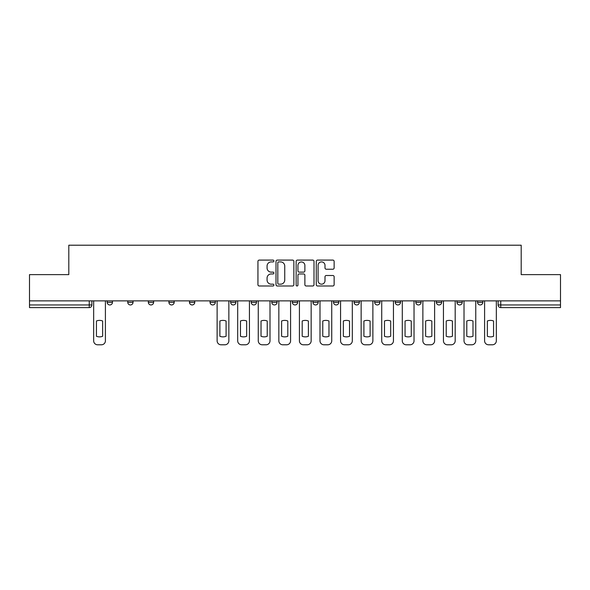 <?xml version="1.0" encoding="UTF-8"?>
<svg xmlns="http://www.w3.org/2000/svg" width="590" height="590" viewBox="0 0 590 590"><rect width="100%" height="100%" fill="white"/><g stroke="black" fill="none" stroke-linecap="round" stroke-linejoin="round"><path stroke-width="0.89" d="M273.9 261.001A0.907 0.907 0 0 0 272.993 260.094L259.239 260.094A1.298 1.298 0 0 0 257.941 261.385L257.941 284.69A1.298 1.298 0 0 0 259.239 285.988L272.993 285.988A0.907 0.907 0 0 0 273.9 285.081A0.907 0.907 0 0 0 272.993 284.173L271.208 284.173A4.145 4.145 0 0 1 267.071 280.029L267.071 278.089A4.145 4.145 0 0 1 271.208 273.944L272.993 273.944A0.907 0.907 0 0 0 273.9 273.037A0.907 0.907 0 0 0 272.993 272.13L271.208 272.13A4.145 4.145 0 0 1 267.071 267.993L267.071 266.046A4.145 4.145 0 0 1 271.208 261.908L272.993 261.908A0.907 0.907 0 0 0 273.9 261.001M456.962 300.87L456.962 302.323L462.243 302.323A2.64 2.64 0 0 1 459.603 304.956A2.64 2.64 0 0 1 456.962 302.323L456.962 300.87M436.386 300.87L436.386 302.323L441.667 302.323A2.64 2.64 0 0 1 439.026 304.956A2.64 2.64 0 0 1 436.386 302.323L436.386 300.87M333.512 300.87L333.512 302.323L338.785 302.323A2.64 2.64 0 0 1 336.153 304.956A2.64 2.64 0 0 1 333.512 302.323L333.512 300.87M271.784 300.87L271.784 302.323L277.064 302.323A2.64 2.64 0 0 1 274.424 304.956A2.64 2.64 0 0 1 271.784 302.323L271.784 300.87M230.638 300.87L230.638 302.323L235.912 302.323A2.64 2.64 0 0 1 233.271 304.956A2.64 2.64 0 0 1 230.638 302.323L230.638 300.87M210.062 300.87L210.062 302.323L215.335 302.323A2.64 2.64 0 0 1 212.702 304.956A2.64 2.64 0 0 1 210.062 302.323L210.062 300.87M168.91 302.323L168.91 300.87L168.91 302.323A2.64 2.64 0 0 0 171.55 304.956A2.64 2.64 0 0 1 168.91 302.323L174.183 302.323A2.64 2.64 0 0 1 171.55 304.956M127.757 302.323L127.757 300.87L127.757 302.323A2.64 2.64 0 0 0 130.397 304.956A2.64 2.64 0 0 1 127.757 302.323L133.038 302.323A2.64 2.64 0 0 1 130.397 304.956A2.64 2.64 0 0 0 133.038 302.323L133.038 300.87L133.038 302.323M332.834 269.224A1.298 1.298 0 0 0 334.132 267.926L334.132 261.385A1.298 1.298 0 0 0 332.834 260.094L317.56 260.094A1.298 1.298 0 0 0 316.262 261.385L316.262 284.69A1.298 1.298 0 0 0 317.56 285.988L332.834 285.988A1.298 1.298 0 0 0 334.132 284.69L334.132 276.791A1.298 1.298 0 0 0 332.834 275.501L326.3 275.501A1.298 1.298 0 0 0 325.002 276.791L325.002 280.707A3.466 3.466 0 0 1 321.543 284.173A3.466 3.466 0 0 1 318.076 280.707L318.076 265.367A3.466 3.466 0 0 1 321.543 261.908A3.466 3.466 0 0 1 325.002 265.367L325.002 267.926A1.298 1.298 0 0 0 326.3 269.224L332.834 269.224M29.5 300.87L29.5 274.623L68.801 274.623L68.801 245.211L521.199 245.211L521.199 274.623L560.5 274.623L560.5 300.87L29.5 300.87L29.5 304.956L91.885 304.956L91.885 300.87L91.885 304.956A2.64 2.64 0 0 1 89.245 307.596L29.5 307.596L29.5 304.956M293.864 261.385A1.298 1.298 0 0 0 292.574 260.094L277.293 260.094A1.298 1.298 0 0 0 276.002 261.385L276.002 284.69A1.298 1.298 0 0 0 277.293 285.988L292.574 285.988A1.298 1.298 0 0 0 293.864 284.69L293.864 261.385M297.426 260.094L312.707 260.094A1.298 1.298 0 0 1 313.998 261.385L313.998 284.69A1.298 1.298 0 0 1 312.707 285.988L306.166 285.988A1.298 1.298 0 0 1 304.875 284.69L304.875 275.242A1.298 1.298 0 0 0 303.577 273.944L299.241 273.944A1.298 1.298 0 0 0 297.943 275.242L297.943 285.081A0.907 0.907 0 0 1 297.036 285.988A0.907 0.907 0 0 1 296.136 285.081L296.136 261.385A1.298 1.298 0 0 1 297.426 260.094M498.115 300.87L498.115 304.956L560.5 304.956L560.5 307.596L500.755 307.596A2.64 2.64 0 0 1 498.115 304.956M560.5 300.87L560.5 304.956M482.812 302.323L482.812 300.87L482.812 302.323A2.64 2.64 0 0 1 480.179 304.956A2.64 2.64 0 0 1 477.539 302.323L482.812 302.323A2.64 2.64 0 0 1 480.179 304.956M477.539 300.87L477.539 302.323M462.243 300.87L462.243 302.323M441.667 300.87L441.667 302.323M421.09 300.87L421.09 302.323A2.64 2.64 0 0 1 418.45 304.956A2.64 2.64 0 0 1 415.817 302.323L421.09 302.323M415.817 300.87L415.817 302.323M400.514 300.87L400.514 302.323A2.64 2.64 0 0 1 397.874 304.956A2.64 2.64 0 0 1 395.241 302.323L400.514 302.323A2.64 2.64 0 0 1 397.874 304.956M395.241 300.87L395.241 302.323M379.938 300.87L379.938 302.323A2.64 2.64 0 0 1 377.298 304.956A2.64 2.64 0 0 1 374.665 302.323L379.938 302.323M374.665 300.87L374.665 302.323M359.362 300.87L359.362 302.323A2.64 2.64 0 0 1 356.729 304.956A2.64 2.64 0 0 1 354.089 302.323A2.64 2.64 0 0 0 356.729 304.956M354.089 300.87L354.089 302.323L359.362 302.323M338.785 300.87L338.785 302.323A2.64 2.64 0 0 1 336.153 304.956M318.217 300.87L318.217 302.323A2.64 2.64 0 0 1 315.576 304.956A2.64 2.64 0 0 1 312.936 302.323L318.217 302.323M312.936 300.87L312.936 302.323M297.64 300.87L297.64 302.323A2.64 2.64 0 0 1 295 304.956A2.64 2.64 0 0 1 292.36 302.323L297.64 302.323L297.64 300.87M292.36 300.87L292.36 302.323M277.064 300.87L277.064 302.323M256.488 300.87L256.488 302.323A2.64 2.64 0 0 1 253.847 304.956A2.64 2.64 0 0 1 251.215 302.323L256.488 302.323L256.488 300.87M251.215 300.87L251.215 302.323M235.912 302.323L235.912 300.87L235.912 302.323A2.64 2.64 0 0 1 233.271 304.956M215.335 302.323L215.335 300.87L215.335 302.323A2.64 2.64 0 0 1 212.702 304.956M194.759 300.87L194.759 302.323A2.64 2.64 0 0 1 192.126 304.956A2.64 2.64 0 0 1 189.486 302.323A2.64 2.64 0 0 0 192.126 304.956A2.64 2.64 0 0 0 194.759 302.323L194.759 300.87M189.486 300.87L189.486 302.323L194.759 302.323M174.183 300.87L174.183 302.323M153.614 300.87L153.614 302.323A2.64 2.64 0 0 1 150.974 304.956A2.64 2.64 0 0 1 148.333 302.323L153.614 302.323M148.333 300.87L148.333 302.323M112.461 300.87L112.461 302.323A2.64 2.64 0 0 1 109.821 304.956A2.64 2.64 0 0 1 107.188 302.323A2.64 2.64 0 0 0 109.821 304.956A2.64 2.64 0 0 0 112.461 302.323L112.461 300.87M107.188 300.87L107.188 302.323L112.461 302.323M278.723 261.908A0.907 0.907 0 0 0 277.816 262.816L277.816 283.266A0.907 0.907 0 0 0 278.723 284.173L280.597 284.173A4.145 4.145 0 0 0 284.741 280.029L284.741 266.046A4.145 4.145 0 0 0 280.597 261.908L278.723 261.908M304.875 265.434A3.466 3.466 0 0 0 301.409 261.967A3.466 3.466 0 0 0 297.943 265.434L297.943 270.84A1.298 1.298 0 0 0 299.241 272.13L303.577 272.13A1.298 1.298 0 0 0 304.875 270.84L304.875 265.434M96.436 320.997L96.436 336.271A8.245 8.245 0 0 0 102.638 336.271L102.638 320.997A8.245 8.245 0 0 0 96.436 320.997M93.663 300.87L93.663 340.836A3.96 3.96 0 0 0 97.623 344.789L101.451 344.789A3.96 3.96 0 0 0 105.403 340.836L105.403 300.87M219.886 320.997L219.886 336.271A8.245 8.245 0 0 0 226.088 336.271L226.088 320.997A8.245 8.245 0 0 0 219.886 320.997M217.12 300.87L217.12 340.836A3.96 3.96 0 0 0 221.073 344.789L224.901 344.789A3.96 3.96 0 0 0 228.854 340.836L228.854 300.87M240.462 320.997L240.462 336.271A8.245 8.245 0 0 0 246.664 336.271L246.664 320.997A8.245 8.245 0 0 0 240.462 320.997M237.696 300.87L237.696 340.836A3.96 3.96 0 0 0 241.649 344.789L245.477 344.789A3.96 3.96 0 0 0 249.43 340.836L249.43 300.87M261.038 320.997L261.038 336.271A8.245 8.245 0 0 0 267.233 336.271L267.233 320.997A8.245 8.245 0 0 0 261.038 320.997M258.265 300.87L258.265 340.836A3.96 3.96 0 0 0 262.226 344.789L266.053 344.789A3.96 3.96 0 0 0 270.006 340.836L270.006 300.87M281.614 320.997L281.614 336.271A8.245 8.245 0 0 0 287.809 336.271L287.809 320.997A8.245 8.245 0 0 0 281.614 320.997M278.841 300.87L278.841 340.836A3.96 3.96 0 0 0 282.802 344.789L286.622 344.789A3.96 3.96 0 0 0 290.582 340.836L290.582 300.87M302.191 320.997L302.191 336.271A8.245 8.245 0 0 0 308.386 336.271L308.386 320.997A8.245 8.245 0 0 0 302.191 320.997M299.418 300.87L299.418 340.836A3.96 3.96 0 0 0 303.378 344.789L307.198 344.789A3.96 3.96 0 0 0 311.159 340.836L311.159 300.87M322.767 320.997L322.767 336.271A8.245 8.245 0 0 0 328.962 336.271L328.962 320.997A8.245 8.245 0 0 0 322.767 320.997M319.994 300.87L319.994 340.836A3.96 3.96 0 0 0 323.947 344.789L327.775 344.789A3.96 3.96 0 0 0 331.735 340.836L331.735 300.87M343.336 320.997L343.336 336.271A8.245 8.245 0 0 0 349.538 336.271L349.538 320.997A8.245 8.245 0 0 0 343.336 320.997M340.57 300.87L340.57 340.836A3.96 3.96 0 0 0 344.523 344.789L348.351 344.789A3.96 3.96 0 0 0 352.304 340.836L352.304 300.87M363.912 320.997L363.912 336.271A8.245 8.245 0 0 0 370.114 336.271L370.114 320.997A8.245 8.245 0 0 0 363.912 320.997M361.146 300.87L361.146 340.836A3.96 3.96 0 0 0 365.099 344.789L368.927 344.789A3.96 3.96 0 0 0 372.88 340.836L372.88 300.87M384.488 320.997L384.488 336.271A8.245 8.245 0 0 0 390.691 336.271L390.691 320.997A8.245 8.245 0 0 0 384.488 320.997M381.723 300.87L381.723 340.836A3.96 3.96 0 0 0 385.676 344.789L389.503 344.789A3.96 3.96 0 0 0 393.456 340.836L393.456 300.87M405.065 320.997L405.065 336.271A8.245 8.245 0 0 0 411.267 336.271L411.267 320.997A8.245 8.245 0 0 0 405.065 320.997M402.292 300.87L402.292 340.836A3.96 3.96 0 0 0 406.252 344.789L410.079 344.789A3.96 3.96 0 0 0 414.033 340.836L414.033 300.87M425.641 320.997L425.641 336.271A8.245 8.245 0 0 0 431.836 336.271L431.836 320.997A8.245 8.245 0 0 0 425.641 320.997M422.868 300.87L422.868 340.836A3.96 3.96 0 0 0 426.828 344.789L430.648 344.789A3.96 3.96 0 0 0 434.609 340.836L434.609 300.87M446.217 320.997L446.217 336.271A8.245 8.245 0 0 0 452.412 336.271L452.412 320.997A8.245 8.245 0 0 0 446.217 320.997M443.444 300.87L443.444 340.836A3.96 3.96 0 0 0 447.404 344.789L451.225 344.789A3.96 3.96 0 0 0 455.185 340.836L455.185 300.87M466.793 320.997L466.793 336.271A8.245 8.245 0 0 0 472.988 336.271L472.988 320.997A8.245 8.245 0 0 0 466.793 320.997M464.02 300.87L464.02 340.836A3.96 3.96 0 0 0 467.981 344.789L471.801 344.789A3.96 3.96 0 0 0 475.761 340.836L475.761 300.87M487.362 320.997L487.362 336.271A8.245 8.245 0 0 0 493.565 336.271L493.565 320.997A8.245 8.245 0 0 0 487.362 320.997M484.597 300.87L484.597 340.836A3.96 3.96 0 0 0 488.55 344.789L492.377 344.789A3.96 3.96 0 0 0 496.338 340.836L496.338 300.87M89.245 300.87L89.245 307.596M500.755 300.87L500.755 307.596"/></g></svg>
